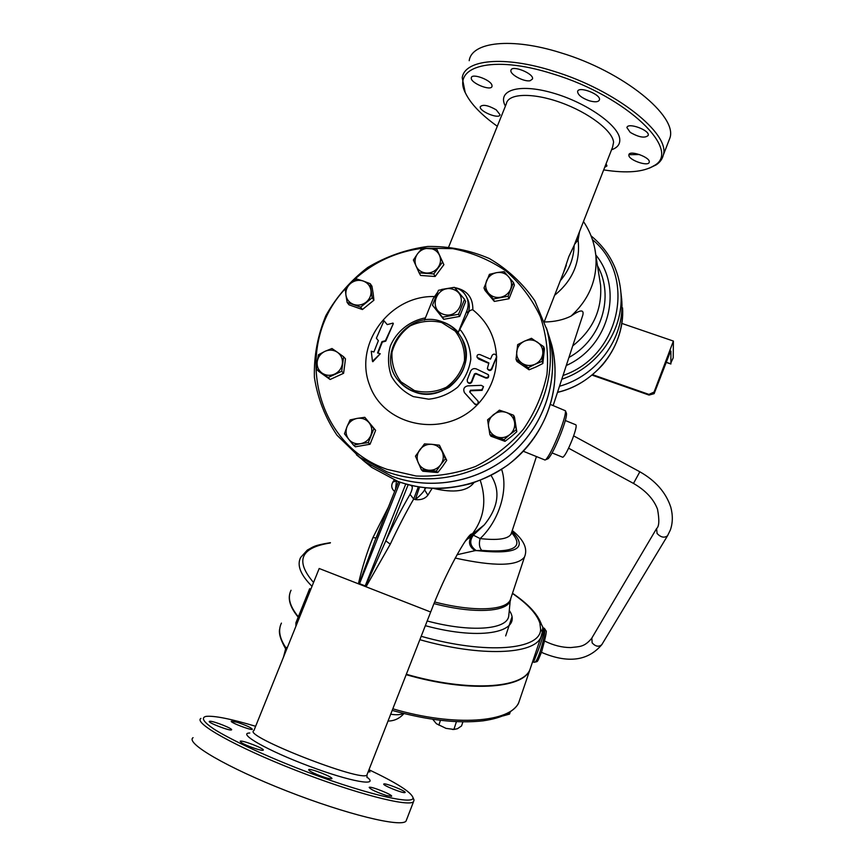 <?xml version="1.0" encoding="UTF-8"?>
<svg xmlns="http://www.w3.org/2000/svg" width="866" height="866" viewBox="0 0 866 866"><rect width="100%" height="100%" fill="white"/><g stroke="black" fill="none" stroke-linecap="round" stroke-linejoin="round"><path stroke-width="1.3" d="M565.314 420.519L575.814 424.795C576.832 425.552 575.684 430.391 572.372 439.3C568.02 450.125 564.816 456.111 562.792 457.27L562.608 457.194M654.144 393.651L649.045 395.08L648.926 394.409L654.068 392.071L654.144 393.651L670.641 351.022M648.926 394.409L592.582 374.686M654.068 392.071L673.391 341.063L621.788 323.397M670.457 363.85L673.218 357.799L673.391 341.063M670.879 364.001L670.901 351.109M454.163 729.443L446.022 728.371L453.892 729.432L457.389 728.75L461.556 725.946L462.899 721.876M432.762 719.321L436.367 723.684L446.022 728.371L436.464 723.76M503.005 715.922L509.533 714.093L510.247 711.971M440.437 720.339L438.867 725.156M456.436 721.681L453.892 729.432M388.228 507.454L372.932 537.591C367.054 551.988 362.259 567.23 358.524 583.294L359.152 583.543L374.588 541.64L398.555 481.68M394.203 479.981L392.85 482.081C390.934 485.61 391.519 488.749 394.593 491.487M573.866 246.085L568.8 256.682L574.028 245.663M563.376 272.909L568.8 256.682M497.3 126.252C481.323 114.864 470.736 103.844 465.529 93.171C451.316 66.509 492.202 54.406 552.941 73.935C627.471 96.375 682.819 151.063 653.895 165.742C643.427 172.128 626.681 173.514 603.678 169.898M589.161 100.727C581.757 97.999 577.903 94.946 577.6 91.579C578.239 85.637 601.242 94.351 599.445 99.861C598.46 102.091 595.029 102.383 589.161 100.727M530.122 80.722C524.082 82.118 509.673 74.389 510.94 70.395C511.492 64.495 534.214 73.556 532.514 78.979L530.122 80.722M491.964 85.312L492.029 86.243C491.487 91.666 469.859 82.844 471.32 77.788C471.634 72.841 490.957 79.878 491.964 85.312M496.207 109.82L500.039 114.713C499.563 119.66 478.909 111.324 480.262 106.724C482.763 104.191 488.078 105.23 496.207 109.82M606.092 163.739L606.958 165.936L604.685 167.322M628.846 155.241L628.878 154.787C629.441 149.699 650.886 157.493 649.229 162.191C648.634 166.986 628.716 160.178 628.846 155.241M630.232 132.379L626.919 127.627C627.547 122.041 650.009 130.214 648.244 135.399C645.008 138.408 639.011 137.413 630.232 132.379M291.052 590.266C287.382 597.518 289.807 606.362 298.337 616.787M406.327 674.268C467.997 692.129 522.642 688.481 529.927 669.656L531.107 666.181M390.696 714.233C396.325 715.121 400.557 714.851 403.404 713.432M289.958 593.069C287.858 599.889 290.608 607.921 298.185 617.155M406.176 674.679C467.846 692.551 522.512 688.881 529.797 670.046L530.977 666.571M599.413 277.845L600.593 285.293C602.173 309.833 592.885 330.011 572.74 345.848M544.617 321.979C554.597 321.827 563.387 319.879 570.975 316.133C580.198 309.66 584.149 309.292 582.84 315.018L581.313 319.684M576.832 238.507L578.098 239.969L579.516 231.666M561.785 379.243C597.854 367.281 623.282 330.693 621.041 294.472L621.853 301.53C624.202 338.649 596.945 375.887 559.49 386.247C596.945 375.855 624.202 338.617 621.853 301.53L620.944 292.784M621.734 299.582L620.944 292.795M458.558 314.271L442.504 317.194L432.48 305.189L438.467 290.294L454.466 287.35L464.533 299.322L458.558 314.271L459.684 316.426L465.627 301.541L464.533 299.322M443.262 314.25C459.175 319.944 469.231 294.732 453.232 289.374C437.395 283.745 427.295 308.805 443.262 314.25M432.48 305.189L443.706 319.327L459.684 316.426M443.706 319.327L442.504 317.194M316.523 369.219L317.205 361.696C316.74 366.437 318.352 370.237 322.044 373.084L316.523 369.219L318.569 371.254L330.119 379.492L343.607 373.289L345.491 358.849L343.596 356.749L341.702 371.265L328.138 377.511L322.044 373.084C325.952 375.66 330.152 376.006 334.644 374.112C339.017 371.925 341.605 368.451 342.384 363.72C342.839 358.957 341.215 355.168 337.513 352.332L343.596 356.749M324.934 351.336L331.959 348.511L337.513 352.332C333.605 349.777 329.416 349.453 324.934 351.336C320.582 353.523 318.006 356.976 317.205 361.696L318.45 354.746L324.934 351.336M347.125 302.407L348.987 304.81L362.421 309.541L373.917 300.221L373.17 293.542L371.947 286.213L370.226 283.702L372.207 297.785L360.635 307.159L347.125 302.407L345.913 295.025C346.703 299.604 349.279 302.743 353.631 304.453C358.113 305.85 362.291 305.081 366.177 302.147C369.858 298.954 371.46 295.035 370.973 290.402C370.161 285.823 367.574 282.695 363.222 281.006L370.226 283.702M345.198 288.335L350.708 283.323C347.05 286.494 345.447 290.402 345.913 295.025L345.198 288.335M350.708 283.323L356.727 279.004L363.222 281.006C358.751 279.621 354.584 280.4 350.708 283.323M419.144 272.877L420.595 275.453L435.133 276.492L443.89 264.693L436.767 249.191L442.58 262.052L433.769 273.916L419.144 272.877L413.385 260.006L417.585 253.727C414.846 257.678 414.338 261.803 416.059 266.079C418.105 270.214 421.493 272.541 426.256 273.05C431.062 273.223 434.97 271.415 437.99 267.626C440.74 263.654 441.238 259.529 439.484 255.254C437.427 251.118 434.028 248.813 429.276 248.326C424.492 248.152 420.595 249.96 417.585 253.727L422.186 248.196L436.767 249.191M483.986 287.988L485.068 290.5L494.324 301.422L509.013 298.738L514.393 285.12L513.484 282.576L508.061 296.269L493.284 298.976L483.986 287.988L489.409 274.349L496.629 272.638C491.845 273.688 488.489 276.416 486.551 280.822C484.928 285.336 485.577 289.439 488.489 293.141C491.661 296.616 495.677 298.001 500.537 297.287C505.343 296.237 508.721 293.498 510.648 289.082C512.261 284.546 511.6 280.432 508.678 276.752C505.484 273.277 501.468 271.913 496.629 272.638L504.131 271.643L513.484 282.576M516.028 359.325L517.662 344.636L524.439 341.172C520.001 343.391 517.424 346.887 516.721 351.683C516.363 356.5 518.128 360.353 522.014 363.233L516.028 359.325L516.937 361.447L529.083 369.804L536.076 366.924L542.852 363.493L544.433 348.846L543.686 346.649L542.798 353.718C543.134 348.879 541.358 345.036 537.461 342.167C533.359 339.58 529.018 339.245 524.439 341.172L531.453 338.303L543.686 346.649M535.069 364.272L528.249 367.725L522.014 363.233C526.117 365.842 530.457 366.188 535.069 364.272C539.529 362.042 542.105 358.524 542.798 353.718L542.105 361.382L535.069 364.272M489.853 434.548L487.58 419.804L499.411 410.17L506.35 412.454C501.663 410.96 497.333 411.718 493.349 414.738C489.593 418.018 488.002 422.078 488.565 426.927C489.485 431.723 492.224 435.035 496.781 436.875L489.853 434.548L490.925 436.226L504.997 441.335L511.027 436.756L516.796 431.723L514.48 417.044L513.56 415.247L514.599 422.381C513.657 417.585 510.908 414.273 506.35 412.454L513.56 415.247M515.887 430.012L509.814 434.613C513.592 431.311 515.183 427.241 514.599 422.381L516.796 431.723M509.814 434.613L504.012 439.679L496.781 436.875C501.479 438.402 505.831 437.644 509.814 434.613M421.374 469.762L415.453 456.144L424.481 443.879L431.755 444.312C426.851 444.052 422.846 445.882 419.772 449.79C416.957 453.892 416.438 458.211 418.202 462.736C420.291 467.12 423.777 469.621 428.659 470.238C433.585 470.509 437.601 468.679 440.686 464.75L436.356 471.115L421.374 469.762L422.846 471.234L437.741 472.576L442.418 466.655L446.726 460.333L439.43 445.189L445.395 458.796L440.686 464.75C443.511 460.615 444.02 456.295 442.223 451.771C440.112 447.386 436.616 444.908 431.755 444.312L439.43 445.189M330.119 379.492L328.138 377.511M343.607 373.289L341.702 371.265M373.917 300.221L372.207 297.785M362.421 309.541L360.635 307.159M435.133 276.492L433.769 273.916M494.324 301.422L493.284 298.976M446.726 460.333L445.395 458.796M437.741 472.576L436.356 471.115M443.89 264.693L442.58 262.052M509.013 298.738L508.061 296.269M542.852 363.493L542.105 361.382M529.083 369.804L528.249 367.725M504.997 441.335L504.012 439.679M353.534 445.2L348.738 439.279C351.834 442.894 355.807 444.355 360.646 443.684L353.534 445.2L355.385 446.802L370.042 444.236L375.638 430.348L364.803 417.315L373.895 428.648L368.277 442.613L360.646 443.684C365.452 442.667 368.851 439.906 370.843 435.403C372.532 430.77 371.947 426.548 369.1 422.738C365.993 419.144 362.02 417.693 357.203 418.375L364.803 417.315M347.028 426.635L350.113 419.913L357.203 418.375C352.419 419.393 349.03 422.143 347.028 426.635C345.339 431.236 345.913 435.457 348.738 439.279L344.473 433.823L347.028 426.635M370.042 444.236L368.277 442.613M375.638 430.348L373.895 428.648M393.012 323.094L387.232 324.598L383.974 320.734L376.374 338.238L378.366 340.652L373.928 351.964L371.254 351.239L372.477 361.295L380.271 353.75L377.544 352.971L381.982 341.637L385.413 340.695L393.337 323.57L385.749 341.139L382.317 342.081L377.998 353.101M376.374 338.238L378.355 340.674M372.477 361.295L372.835 361.728L380.271 353.75M496.435 357.16L496.402 355.547C494.973 353.739 493.566 353.653 492.191 355.287L490.524 359.109L479.97 354.595C477.664 354.216 476.711 355.147 477.112 357.366L488.879 362.962L487.341 368.591C488.781 370.334 490.167 370.377 491.509 368.721L496.435 357.16L491.801 369.295C490.47 370.951 489.074 370.908 487.634 369.165L487.374 368.667M496.662 357.636L496.597 355.958M488.727 363.341L478.617 359.022L477.144 357.42M476.43 368.959C473.832 368.104 471.894 368.851 470.617 371.189L467.229 379.86L467.413 381.787C468.885 383.367 470.227 383.313 471.45 381.614L474.438 373.95L475.889 373.387L485.447 377.479C487.753 377.879 488.695 376.937 488.272 374.642L476.43 368.959M488.532 375.151L488.565 375.205C488.987 377.5 488.045 378.442 485.739 378.031L476.203 373.939L474.741 374.491L471.764 382.144C470.541 383.844 469.199 383.898 467.737 382.317L467.413 381.787M481.29 385.338L467.694 385.868C464.046 386.81 462.953 389.05 464.425 392.612L474.546 403.729C477.296 405.061 478.476 404.216 478.054 401.185L469.643 391.908L470.465 390.241L481.767 389.819L483.509 386.637L481.29 385.338M483.509 386.637L482.081 390.36L470.79 390.761L469.837 392.157M478.054 401.185L478.703 403.285L477.036 405.028L474.86 404.249L464.425 392.612M440.924 321.394C447.798 323.397 453.6 327.034 458.32 332.295L467.867 313.828C468.744 311.175 470.4 309.833 472.836 309.801C487.352 321.524 495.222 336.809 496.456 355.666M477.036 405.028C444.81 438.521 384.482 427.025 369.706 385.424C353.523 344.495 389.408 295.414 434.223 296.54M496.521 358.21C496.348 375.216 490.405 390.241 478.703 403.285M546.446 327.933L549.282 337.22C559.674 377.641 545.255 423.842 512.542 452.886C479.807 481.897 431.658 491.109 392.027 476.343L365.43 462.098L356.424 454.802M511.503 532.644L510.983 534.225C507.985 539.063 497.69 540.514 480.132 538.587C498.946 521.029 508.645 489.885 501.62 469.361M550.495 404.476L565.401 410.755C565.888 413.418 563.907 420.649 559.458 432.437C553.655 446.997 549.087 456.079 545.753 459.705L544.801 459.943M423.561 248.163L452.821 248.65C472.067 252.515 489.723 259.93 505.809 270.885C520.466 283.658 531.973 298.878 540.319 316.545C546.511 335.164 548.73 354.421 546.966 374.339C542.852 394.041 534.993 412.346 523.389 429.244C509.89 444.767 493.934 457.183 475.521 466.482C456.209 473.615 436.421 476.798 416.167 476.029L387.156 469.372C313.849 444.442 292.556 344.614 345.242 288.843M349.02 284.741C369.284 264.26 393.629 252.114 422.056 248.336M386.777 471.764C427.122 486.789 476.181 477.382 509.554 447.83C542.885 418.235 557.585 371.178 547.009 330.043L534.885 300.881C522.847 283.388 507.671 269.272 489.344 258.533C469.773 250.155 449.227 246.139 427.696 246.464C406.295 249.376 386.258 256.401 367.606 267.54C350.373 280.779 336.463 296.8 325.876 315.614C317.638 335.499 313.817 356.078 314.401 377.349C317.638 398.328 325.183 417.639 337.026 435.262L359.693 457.27L386.777 471.764M546.435 327.9L549.26 337.166C559.653 377.587 545.234 423.799 512.52 452.842C479.775 481.853 431.614 491.076 391.984 476.311L365.387 462.054L356.402 454.78M467.867 313.828L466.882 310.807L458.32 332.295M424.524 320.117L433.173 298.608L437.362 292.556M441.617 289.45L453.795 287.415M454.672 287.588C460.192 288.952 464.176 292.134 466.622 297.135C468.571 301.585 468.658 306.142 466.882 310.807M442.266 321.838C408.297 308.036 374.199 354.746 399.064 381.332C403.166 386.117 408.222 389.603 414.229 391.811C444.788 404.53 478.757 366.545 461.957 338.617C457.529 330.595 450.959 324.999 442.266 321.838M414.435 390.555L401.023 381.852C394.398 373.149 391.389 363.276 392.006 352.224C394.95 341.475 400.98 332.706 410.073 325.941C420.335 321.134 430.878 319.998 441.692 322.531L455.137 331.061C461.87 339.689 464.977 349.561 464.468 360.678C461.578 371.546 455.527 380.412 446.336 387.264C435.944 392.103 425.314 393.196 414.435 390.555M295.912 626.28L295.901 622.827L309.649 588.696L310.862 589.161M283.496 657.099L286.007 647.367L287.339 647.562M297.114 623.293L295.901 622.827M287.22 647.844L286.007 647.367M512.434 593.448C527.578 603.894 536.725 613.767 539.864 623.076L541.531 624.678M372.932 537.591L376.071 537.938M359.152 583.543L366.296 586.314L390.274 544.205C398.187 527.362 405.992 512.293 413.699 499L415.323 499.617C420.963 500.169 425.141 498.686 427.88 495.157L432.102 488.381M410.939 485.404L412.129 486.476C412.584 488.023 411.891 490.665 410.029 494.378C402.062 508.028 393.987 523.519 385.814 540.86L365.614 586.044M408.157 484.7L385.814 540.86L390.274 544.205M649.413 168.123L656.19 164.854C659.968 162.332 662.317 159.117 663.248 155.22C670.836 134.165 616.018 90.075 553.515 71.185C503.915 55.359 464.436 59.624 462.228 77.788L465.172 92.359M668.39 141.905L669.916 137.965C677.775 116.217 623.314 71.499 560.854 52.815C511.297 37.119 471.634 41.979 469.199 60.696M628.9 154.678L639.541 154.549M368.981 769.733C396.087 782.604 410.722 791.827 412.898 797.38C415.842 806.246 360.083 792.834 296.313 767.806C261.077 753.896 230.172 739.304 214.097 729.183C203.467 721.973 200.76 717.708 205.967 716.388C214.075 715.522 230.637 718.812 255.632 726.282M200.934 718.401C193.14 722.807 235.563 746.784 295.23 770.101C354.833 793.483 409.326 807.448 413.558 801.624L414.035 800.022L413.374 798.495M241.343 742.606L240.185 741.242C241.495 739.651 265.494 748.949 263.199 750.162C262.463 751.417 245.836 745.68 241.343 742.606M209.929 721.248C213.707 720.999 233.56 728.923 231.514 729.865C230.41 731.359 207.061 722.396 209.366 721.356L209.929 721.248M237.132 722.298C246.345 725.405 251.432 727.743 252.385 729.313C251.421 730.688 229.241 722.147 231.341 721.205L237.132 722.298M368.635 770.61L369.966 771.898L368.158 771.833M404.931 792.585C402.939 793.537 381.928 785.029 383.8 784.022C384.656 782.539 406.89 791.394 405.093 792.509L404.931 792.585M386.485 795.518C376.309 792.109 370.54 789.402 369.176 787.389C370.193 785.776 393.532 795.064 391.551 796.309L386.485 795.518M317.259 774.648C311.305 772.093 308.458 770.426 308.707 769.625C309.92 767.947 334.016 777.43 331.819 778.718C329.978 779.119 325.129 777.765 317.259 774.648M193.075 737.67C184.945 742.866 227.13 767.666 286.906 791.037C346.606 814.473 401.51 827.69 406.046 821.076L406.619 819.593M430.683 612.024L319.186 568.497L253.879 730.644M542.354 631.963L540.611 629.214C540.893 649.738 486.779 654.967 421.19 636.293M491.076 475.466C500.732 490.935 498.448 507.422 484.235 524.937L472.76 535.199L466.06 540.048M457.021 554.738L475.077 550.646L481.821 550.397C514.361 552.865 524.255 546.944 511.514 532.633M468.03 538.739L471.515 536.292C467.943 541.932 469.123 546.717 475.077 550.646M433.682 488.446C453.957 493.23 467.391 491.293 473.994 482.6M419.858 639.703C481.031 657.132 534.106 654.512 540.947 637.138L532.774 661.245M511.925 531.345C528.606 548.524 516.688 554.922 476.17 550.538C470.065 546.23 469.112 541.098 473.334 535.166L480.132 538.587C478.768 543.794 479.331 547.734 481.821 550.397M473.334 535.166L484.235 524.937M392.85 482.081L396.476 480.911L395.546 489.084M425.791 487.915L424.6 489.842L427.88 495.157M425.087 487.839L424.6 489.842C423.322 492.245 420.226 495.504 415.323 499.617L419.545 487.103M574.559 244.309L578.098 239.969C580.523 262.084 572.707 280.519 554.63 295.263M412.129 486.476L412.476 485.761M410.029 494.378L413.699 499L418.278 486.898M542.365 631.812L542.755 627.46M533.618 661.96L537.927 650.94C542.863 637.961 544.638 630.296 543.242 627.947L541.488 624.527C537.905 614.34 528.249 603.916 512.499 593.253M547.496 458.958L548.221 458.644C551.328 455.278 555.571 446.867 560.941 433.39C565.065 422.467 566.894 415.756 566.44 413.266L565.401 410.755M656.298 529.039L591.857 638.015L592.138 642.853C595.537 646.566 598.752 647.173 601.794 644.672L667.848 535.253M639.844 471.786L633.49 483.423C645.657 490.459 653.668 499.054 657.521 509.219C659.513 520.044 659.199 526.496 656.58 528.574L657.099 533.532C660.91 537.44 664.395 538.165 667.567 535.708L670.349 530.014C672.828 522.923 672.958 515.27 670.749 507.054C665.878 492.44 655.573 480.684 639.844 471.786L573.638 435.869M670.858 363.872L666.062 362.215M648.959 394.939L592.149 375.054M448.783 246.734L506.372 103.736C508.05 93.355 532.558 92.391 560.659 102.524C588.761 112.537 612.771 130.95 613.572 142.295L612.576 147.166M611.558 149.764C617.339 147.772 620.078 144.33 619.775 139.426C619.179 125.624 586.314 102.394 552.497 92.868C518.615 83.082 496.716 90.335 505.408 106.139M520.152 698.505L518.896 702.185C511.178 722.482 454.931 727.169 392.818 708.81M285.888 647.79C279.501 638.253 278.018 630.026 281.428 623.109M597.475 265.721C614.73 296.443 601.545 339.624 568.93 357.474M566.299 365.495C608.939 346.638 623.866 289.017 595.786 254.94M594.899 249.062L595.851 255.492C597.529 279.166 589.237 299.376 570.975 316.133M557.487 392.374C574.201 388.596 589.281 379.373 602.736 364.683C616.581 347.905 623.206 328.983 622.578 307.885C625.035 345.729 596.089 383.486 557.509 392.298M478.313 358.459L478.617 359.022M491.509 368.721L491.801 369.295M474.438 373.95L474.741 374.491M475.889 373.387L476.203 373.939M485.447 377.479L485.739 378.031M481.767 389.819L482.081 390.36M425.423 317.865C409.683 320.821 396.487 331.418 390.306 346.097C387.611 356.337 387.968 366.372 391.378 376.201C396.52 385.229 403.837 392.038 413.331 396.606L428.713 399.194C439.452 398.024 449.075 394.03 457.594 387.232C464.815 379.091 469.22 369.771 470.812 359.249C470.509 348.717 467.294 339.245 461.145 330.866L460.008 329.643M472.836 309.801C473.063 297.406 467.023 290.002 454.715 287.599M466.622 297.135L467.802 299.571C469.74 303.998 469.827 308.534 468.062 313.178M461.827 338.379L462.033 338.768C469.967 357.626 465.648 373.798 449.097 387.308C430.434 397.721 413.796 395.773 399.172 381.473L398.501 380.661M425.347 625.685C482.827 641.36 523.703 631.725 509.349 610.508M539.864 623.076L540.611 629.214M508.927 614.178L508.678 616.419C506.556 629.701 470.53 632.591 427.176 620.987M434.039 603.624C475.023 614.373 508.559 611.937 510.572 599.792L510.788 598.417M511.027 597.67L510.28 599.943C505.733 610.584 473.334 612.078 434.71 601.989M512.217 530.468C523.833 539.843 527.935 548.654 524.536 556.935C517.554 566.277 494.443 566.656 455.202 558.061M313.546 582.482C294.927 560.778 300.502 547.615 330.271 542.993M330.422 542.668C313.016 545.537 313.741 546.771 307.354 550.04L300.664 557.444C296.692 565.108 300.47 574.743 311.998 586.325M359.542 583.684L399.995 482.189M405.753 484.029L365.214 585.892M548.849 335.607L551.794 345.166C561.98 384.785 547.875 430.034 515.855 458.482C483.813 486.876 436.659 495.882 397.84 481.399L371.763 467.434L362.594 459.965M249.787 733.015C236.699 733.015 267.323 750.541 309.086 766.15C350.827 781.868 380.131 786.891 366.892 777.062M367.249 774.161L366.968 774.897C363.406 783.059 241.711 735.429 253.868 730.644M542.365 631.834L540.947 637.138L541.997 634.118M465.204 541.282L471.526 534.982C484.062 518.94 486.973 500.732 480.262 480.349M592.42 239.601C637.095 276.016 620.608 356.099 563.019 375.487M543.415 628.002L544.205 628.229C545.612 630.578 544.27 638.372 540.157 651.589C537.754 658.474 535.935 662.035 534.69 662.274L534.571 662.241M574.147 245.381C573.757 258.533 569.146 270.311 560.324 280.703M541.434 652.336C567.771 663.605 587.895 661.05 601.794 644.672M544.671 641.057C553.439 645.387 562.121 647.552 570.716 647.573C579.603 646.469 584.063 647.335 591.575 638.48M633.49 483.423L568.583 448.187M552.107 452.94L562.792 457.27M666.019 362.324L670.804 363.98M592.063 375.119L649.045 395.08M452.474 729.453L453.741 729.421M573.747 246.399L612.511 147.328M544.411 321.383L566.342 265.321M388.022 721.064C394.409 720.956 399.702 718.455 403.924 713.562M529.797 670.046L518.896 702.185C518.02 705.498 514.112 709.395 507.162 713.855C501.068 717.059 493.046 719.375 483.076 720.826C457.789 723.695 427.501 720.22 392.19 710.401M285.607 648.796C280.411 639.563 278.473 632.775 279.805 628.445M583.478 221.534C590.385 231.817 594.509 243.14 595.851 255.492L600.593 285.293M488.272 374.642L488.565 375.205M510.994 534.441L536.444 456.566M553.158 405.569L582.84 315.018M523.356 451.273L545.05 460.041M549.26 337.166L547.009 330.043M365.387 462.054L359.693 457.27M398.49 380.639L399.064 381.332M508.916 614.319L510.28 599.943L524.536 556.935M398.512 481.658L376.407 537.57M653.895 165.742L656.19 164.854M465.529 93.171L464.512 91.006M669.916 137.965L663.248 155.22M365.43 462.098L371.763 467.434L397.851 481.42C411.35 486.162 425.379 488.511 439.917 488.478C449.173 488.11 459.402 486.508 470.606 483.661C483.964 479.125 496.478 472.847 508.125 464.825C548.784 432.751 561.817 386.258 551.794 345.166L549.282 337.22M412.898 797.38L414.035 800.022M406.046 821.076L413.558 801.624M367.076 777.614L366.957 774.897L430.705 611.97C445.546 572.621 467.597 533.9 471.808 533.911L471.526 534.982L484.224 524.937M540.947 637.138L529.927 669.656M621.041 294.472C619.417 270.582 609.415 251.032 591.034 235.823M505.657 635.925L511.828 617.404M540.882 637.322L532.763 661.278M532.503 662.068L534.69 662.274C537.829 660.78 536.552 664.482 541.705 651.557C545.548 637.528 546.976 630.61 545.981 630.794L544.335 628.261M548.221 458.644L545.753 459.705"/></g></svg>
